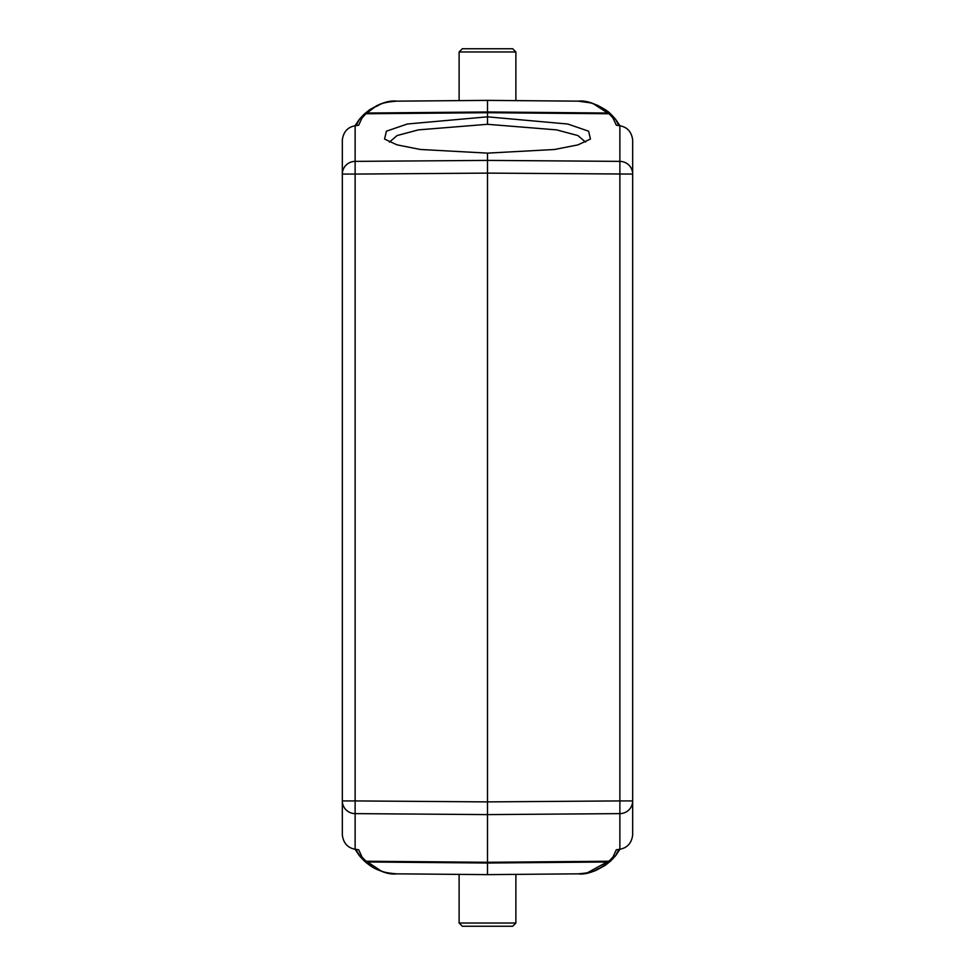 <?xml version="1.0" encoding="UTF-8"?>
<svg xmlns="http://www.w3.org/2000/svg" width="975" height="975" viewBox="0 0 975 975"><rect width="100%" height="100%" fill="white"/><g stroke="black" fill="none" stroke-linecap="round" stroke-linejoin="round"><path stroke-width="1.46" d="M355.119 849.225L355.119 813.625L487.5 814.6L487.5 801.889L355.119 800.926L355.119 813.625A12.907 12.712 180 0 1 342.322 800.926L342.322 835.027C343.432 843.156 347.697 847.897 355.119 849.225L358.69 849.786L362.018 857.013L359.531 855.867L364.492 861.144C377.191 870.736 387.952 874.965 396.752 873.844L487.5 874.636L578.248 873.832C586.389 873.405 592.556 872.113 596.773 869.98L605.219 865.349L610.508 861.144L615.469 855.867L618.638 850.212M355.119 125.775C347.697 127.103 343.432 131.844 342.322 139.973L342.322 174.074A12.907 12.712 0 0 1 355.119 161.375L355.119 174.074L487.5 173.111L487.5 801.889L619.881 800.926L619.881 161.375L487.5 160.4L355.119 161.375L355.119 125.775L358.69 125.214L362.018 117.987L365.893 113.758L363.687 114.611L359.531 119.133L356.362 124.788M342.322 800.926L342.322 174.074L355.119 174.074L355.119 800.926L342.322 800.926M342.322 377.435L342.322 597.565M618.918 849.371L615.469 855.867L612.982 857.013L616.31 849.786L619.881 849.225L619.881 813.625L487.5 814.6L487.5 862.29L609.107 861.242L611.106 860.596M356.521 850.651L360.811 857.378M395.253 873.807L396.752 873.844C379.238 872.418 380.469 869.968 375.082 868.079L363.687 860.389L357.935 853.576L356.082 849.371M612.982 857.013L608.363 861.973L487.5 863.021L487.5 862.29L365.893 861.242L362.018 857.013M618.479 124.349L615.469 119.133L611.313 114.611L609.107 113.758L612.982 117.987L616.31 125.214L619.881 125.775L619.881 161.375A12.907 12.712 0 0 1 632.678 174.074L487.5 173.111L487.5 153.124L554.519 149.492L577.907 144.885L590.448 139.059L588.62 131.211L567.803 124.032L487.5 116.829L487.5 124.3L556.628 129.882L577.931 135.574L585.573 142.118M612.982 117.987L615.469 119.133L610.508 113.856C597.809 104.264 587.06 100.035 578.248 101.156C595.737 102.57 594.531 105.032 599.918 106.921L609.107 113.758L487.5 112.71L487.5 116.829L407.392 123.996L386.417 131.186L384.552 139.059L396.983 144.848L420.322 149.468L487.5 153.124L487.5 158.364M389.427 142.118L397.069 135.562L418.433 129.87L487.5 124.3M357.667 121.912L358.325 120.803M358.471 120.583L358.885 119.974M354.997 125.787L359.434 119.255M578.248 101.156L590.74 102.911L596.773 105.02C603.781 108.457 608.363 111.406 610.508 113.856L608.363 113.027L487.5 111.979L487.5 100.376L578.248 101.156L487.5 100.364C524.184 100.693 524.184 100.693 487.5 100.364C450.816 100.693 450.816 100.693 487.5 100.364L396.752 101.156C388.598 101.619 382.517 102.863 378.532 104.886L369.878 109.59L364.492 113.856C377.191 104.264 387.94 100.035 396.752 101.156C379.238 102.582 380.469 105.032 375.082 106.921L365.893 113.758L487.5 112.71L487.5 111.979L366.637 113.027L363.87 114.428M378.324 104.983L376.423 105.836M359.446 855.757L354.997 849.213M375.972 868.957L377.873 869.822M480.127 874.563L471.632 874.49M460.505 874.392L459.115 874.38L459.115 923.02L515.885 923.02L512.667 926.25L487.5 926.25L512.667 926.25M459.115 923.02L462.333 926.25L487.5 926.25M487.5 874.624L396.752 873.844C389.244 873.454 387.806 873.466 378.068 869.907C373.827 868.286 369.306 865.361 364.492 861.144L366.637 861.973L487.5 863.021L487.5 874.636L578.224 873.832C595.762 872.418 594.531 869.968 599.918 868.079L610.508 861.144C597.809 870.736 587.048 874.965 578.248 873.844M620.003 849.213L615.566 855.745M617.333 853.088L616.675 854.197M616.529 854.417L616.115 855.026M619.881 125.775C627.303 127.103 631.568 131.844 632.678 139.973L632.678 835.027C631.568 843.156 627.303 847.897 619.881 849.225M459.115 51.98L515.885 51.98L512.667 48.75L462.333 48.75L459.115 51.98L459.115 100.62M598.93 105.995L597.005 105.117M615.554 119.243L620.003 125.787M632.678 776.685L632.678 603.086M619.881 813.625L619.881 800.926L632.678 800.926A12.907 12.712 180 0 1 619.881 813.625M362.018 117.987L359.531 119.133L356.082 125.629M396.752 101.156L487.5 100.376L396.752 101.156M360.982 857.573L381.518 871.248M515.885 874.38L515.885 923.02M587.108 872.942L612.97 858.731M618.918 125.629L615.469 119.133M515.885 51.98L515.885 100.62M593.3 103.703L613.409 116.756"/></g></svg>
